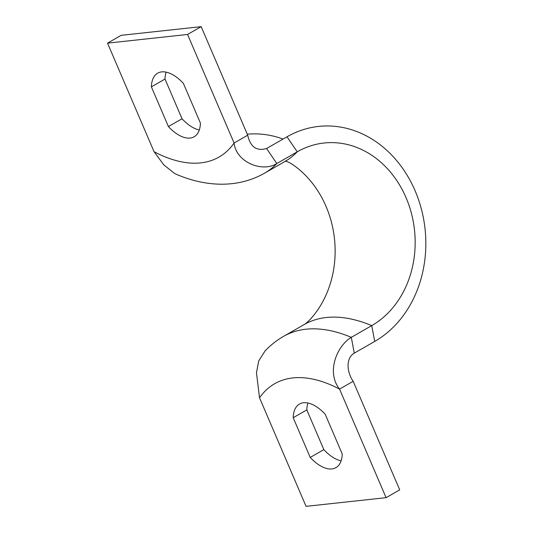 <?xml version="1.0" encoding="UTF-8"?>
<svg xmlns="http://www.w3.org/2000/svg" width="533" height="533" viewBox="0 0 533 533"><rect width="100%" height="100%" fill="white"/><g stroke="black" fill="none" stroke-linecap="round" stroke-linejoin="round"><path stroke-width="0.8" d="M259.531 397.791A164.95 85.047 60.2 0 1 339.554 389.103L353.172 381.295L399.703 489.854L386.085 497.669L306.055 506.35L259.524 397.791L256.466 372.78L258.712 360.928L265.081 350.921C270.564 345.151 276.754 340.287 283.643 336.316A201.601 103.942 -119.8 0 1 351.307 337.336L371.741 325.616A96.273 80.47 83.8 0 0 406.053 197.67A96.273 80.47 83.8 0 0 297.247 151.818L276.82 163.538L266.573 148.52L287.007 136.801A113.349 94.734 83.8 0 1 415.107 190.787A113.349 94.734 83.8 0 1 374.712 341.426L371.741 325.616A201.601 103.942 60.2 0 0 326.389 317.501A201.601 103.942 60.2 0 0 304.07 324.597C305.162 324.177 307.261 322.385 310.359 319.22A96.273 80.47 83.8 0 0 293.656 165.263C289.952 162.372 285.162 160.906 285.195 161.079M107.526 43.146L187.556 34.465L234.087 143.024A164.95 85.047 60.2 0 1 154.057 151.705L107.526 43.146L121.151 35.331L201.174 26.65L247.705 135.209C250.343 146.941 256.633 151.379 266.573 148.52M199.302 129.992A36.657 18.902 60.2 0 1 182.026 118.752L165.01 79.051A36.657 18.902 60.2 0 1 166.123 72.148M168.408 126.568L151.385 86.866A36.657 18.902 60.2 0 1 157.661 73.181A36.657 18.902 60.2 0 1 183.399 83.388L200.415 123.09A36.657 18.902 60.2 0 1 194.139 136.774A36.657 18.902 60.2 0 1 168.408 126.568L182.026 118.752M307.927 403.008A36.657 18.902 -119.8 0 0 306.815 409.91L323.831 449.612A36.657 18.902 -119.8 0 0 341.107 460.852M310.213 457.427A36.657 18.902 -119.8 0 0 335.95 467.634A36.657 18.902 -119.8 0 0 342.226 453.949L325.203 414.248A36.657 18.902 -119.8 0 0 299.473 404.041A36.657 18.902 -119.8 0 0 293.197 417.719L310.213 457.427L323.831 449.612M374.712 341.426L354.278 353.146L351.307 337.342C336.883 345.957 326.063 372.221 339.554 389.103L386.085 497.669M283.063 139.066A113.349 94.734 83.8 0 0 247.265 134.183M174.797 173.611C203.26 186.357 236.452 189.182 264.461 173.238A201.601 103.942 -119.8 0 0 276.82 163.538C262.642 172.685 236.212 162.525 234.087 143.024L247.705 135.209M154.057 151.705L163.844 164.924L174.797 173.605M353.172 381.295C347.01 372.54 345.377 358.396 354.278 353.146M201.174 26.65L187.556 34.465M306.815 409.91L293.197 417.719M165.01 79.051L151.385 86.866M287.007 136.801L297.247 151.818A201.601 103.942 -119.8 0 1 284.895 161.519L264.461 173.238M304.07 324.597L283.643 336.316M285.974 160.999L284.895 161.519"/></g></svg>
